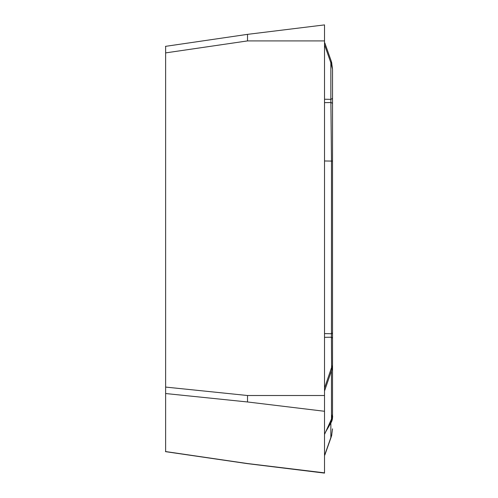 <?xml version="1.0" encoding="UTF-8"?>
<svg xmlns="http://www.w3.org/2000/svg" width="498" height="498" viewBox="0 0 498 498"><rect width="100%" height="100%" fill="white"/><g stroke="black" fill="none" stroke-linecap="round" stroke-linejoin="round"><path stroke-width="0.75" d="M247.518 34.356L324.522 24.9L324.522 473.1L247.518 463.644M324.522 472.857L247.518 463.545L165.622 451.562L165.622 46.339M165.622 387.077L247.518 395.512L247.518 401.967L324.522 411.28M247.518 34.455L247.518 40.911L324.522 40.911M324.522 44.795L330.853 62.754L332.527 69.154L332.527 374.49M332.527 395.929L332.527 371.801M324.522 333.61L331.438 333.741L331.487 160.985L330.853 99.339A12.008 2.677 0 0 0 332.527 97.975L332.527 83.782M324.522 102.644L330.89 102.551A12.008 2.067 -0 0 1 332.527 103.596L332.527 332.577A12.008 2.801 180 0 1 331.438 333.741L331.419 337.208L324.522 337.333M332.527 338.634L332.527 365.426L331.593 367.449L331.419 337.208A12.008 3.411 180 0 1 332.527 338.634M332.527 363.31L332.527 414.218L331.487 419.055L324.522 434.455M330.977 422.13C332.403 418.276 332.919 416.309 332.527 416.222L332.527 394.404M331.487 419.048L331.438 370.836M332.527 417.349A12.008 11.062 180 0 1 330.853 422.983L330.89 422.279L330.485 422.97L325.624 432.021M330.89 422.279L331.487 419.055M324.852 454.991L331.182 437.032A4.003 2.484 -160.6 0 1 330.853 437.58L330.853 422.341M324.522 388.085L331.593 367.449A6.001 4.476 -159.8 0 1 331.693 370.145L331.836 369.728M332.527 103.596L332.527 161.091L324.522 160.985M324.522 99.245L330.853 99.339L330.853 62.754A4.003 2.484 -19.4 0 0 331.182 60.974L331.83 63.165M332.527 365.426L331.593 370.388A6.001 4.476 -159.8 0 0 331.693 370.145L324.659 390.619M331.649 62.717L332.527 69.154M332.527 414.218L332.527 416.222A12.008 12.008 180 0 1 332.122 419.31M332.527 428.846L331.649 435.283L324.522 455.539M247.518 401.967L165.622 393.532M247.518 40.911L165.622 52.894M247.518 395.512L324.522 395.512M325.81 431.61L330.853 422.983M165.473 451.642L247.363 463.626M165.473 46.358L247.363 34.374M324.852 43.009L331.182 60.968M331.83 434.835L331.182 437.032"/></g></svg>
